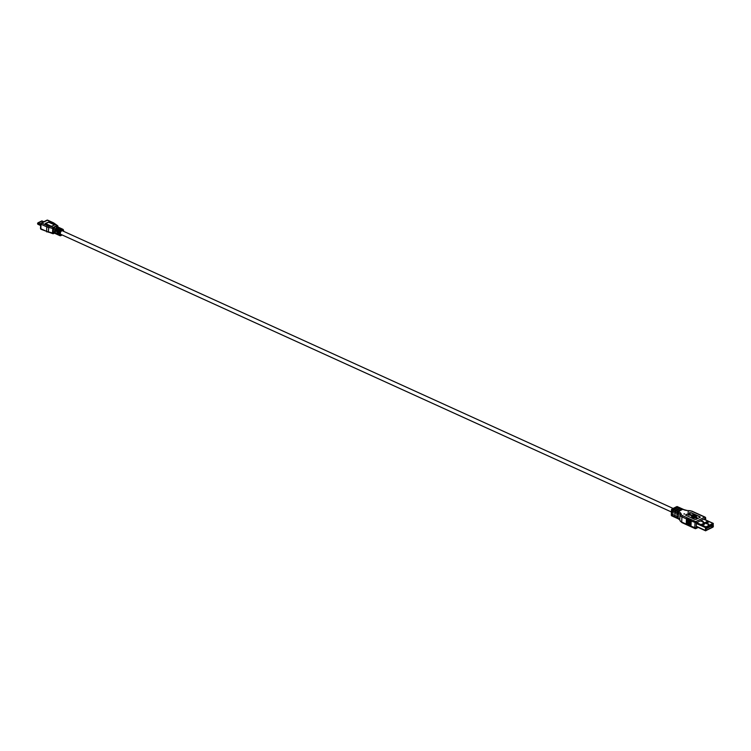<?xml version="1.0" encoding="UTF-8"?>
<svg xmlns="http://www.w3.org/2000/svg" width="751" height="751" viewBox="0 0 751 751"><rect width="100%" height="100%" fill="white"/><g stroke="black" fill="none" stroke-linecap="round" stroke-linejoin="round"><path stroke-width="1.13" d="M678.82 518.885A0.986 0.563 -65.6 0 1 678.453 518.913L677.571 518.519A0.986 0.563 114.4 0 1 677.327 517.946L677.411 516.05L676.679 515.712L676.595 517.617A0.986 0.563 -65.6 0 0 676.839 518.181L675.449 517.552A0.986 0.563 114.4 0 1 675.205 516.979L676.595 517.617M675.205 517.129L675.093 517.186A0.986 0.563 -65.6 0 1 674.473 516.65L674.548 514.745L675.28 515.083L675.205 516.979M674.717 517.223L673.328 516.585A0.986 0.563 114.4 0 1 673.084 516.021L673.159 514.116L672.427 513.787L672.352 515.684A0.986 0.563 -65.6 0 0 672.596 516.256L671.863 515.918A0.986 0.563 114.4 0 1 671.619 515.355L672.352 515.684M673.084 516.162L672.971 516.228A0.986 0.563 -65.6 0 1 672.596 516.256M678.444 507.423A0.986 0.563 114.4 0 0 677.824 507.038L673.253 509.309A0.986 0.563 114.4 0 0 672.567 510.502L672.483 512.398L673.215 512.736L673.3 510.83A0.986 0.563 -65.6 0 1 673.985 509.647L678.557 507.366A0.986 0.563 -65.6 0 1 679.148 507.638M680.566 508.389A0.986 0.563 114.4 0 0 679.946 507.995L675.384 510.276A0.986 0.563 114.4 0 0 674.689 511.469L674.614 513.365L675.346 513.703L675.421 511.797A0.986 0.563 -65.6 0 1 676.107 510.605L680.678 508.333A0.986 0.563 -65.6 0 1 681.27 508.605M682.687 509.356A0.986 0.563 114.4 0 0 682.077 508.962L677.505 511.243A0.986 0.563 114.4 0 0 676.811 512.426L676.735 514.332L677.468 514.66L677.543 512.764A0.986 0.563 -65.6 0 1 678.237 511.572L682.809 509.3A0.986 0.563 -65.6 0 1 683.401 509.563M673.253 512.022L672.483 512.398M675.374 512.989L674.614 513.365M677.496 513.956L676.735 514.332M690.216 526.348L690.479 520.021L690.216 526.348L690.995 526.273L691.211 520.359L690.629 526.113L696.186 528.009A0.986 0.657 63.5 0 1 695.417 528.544A0.986 0.563 -65.6 0 1 694.797 528.009L695.013 522.818A0.986 0.563 -65.6 0 1 695.708 521.635A0.986 0.657 63.5 0 1 696.402 522.827L696.186 528.009L697.745 527.23M687.184 519.26L687.334 524.611L687.55 518.688L687.184 519.26L686.818 518.359L686.452 518.922L686.236 524.114L686.818 518.359M687.916 519.589L687.7 524.78L688.282 519.025L687.55 519.429L687.55 518.688M688.648 519.927L688.432 525.109L689.014 519.354L688.648 519.927L688.282 519.025M689.38 520.255L689.165 525.447L689.747 519.692L689.014 520.096L689.014 519.354M690.113 520.593L689.747 519.692M690.845 520.922L690.479 520.021M705.33 517.683L705.414 518.34L696.402 522.827L691.211 521.091L691.211 520.359M686.555 524.686L689.897 525.775M684.668 513.881L683.851 514.022L684.668 513.881M699.96 516.726L691.173 512.726L689.793 512.726L685.494 515.026L694.609 519.392L695.989 519.401L700.035 517.383L699.96 516.726L700.27 517.176M688.592 511.929L687.775 512.069L688.592 511.929M685.503 515.12L689.784 512.895L691.164 512.905L699.951 516.895M688.169 514.473A1.145 0.544 2.4 0 0 688.151 514.557A1.145 0.544 2.4 0 0 688.789 515.073A1.145 0.544 2.4 0 0 690.009 515.045L691.455 515.702A4.487 2.122 2.4 0 0 692.948 517.392L692.544 517.768L693.708 518.293L694.75 517.777L693.192 517.27A4.121 1.953 -177.6 0 1 691.821 515.74A4.121 1.953 -177.6 0 1 691.821 515.693L695.905 517.552L695.36 517.993L697.322 518.256L696.703 517.157L691.145 515.148A3.473 1.643 -177.6 0 1 694.581 515.59A3.473 1.643 -177.6 0 1 694.938 515.768L696.487 516.021L695.191 515.646A3.839 1.812 2.4 0 0 694.825 515.468A3.839 1.812 2.4 0 0 690.836 515.008L690.272 514.754A1.145 0.544 2.4 0 0 690.441 514.473A1.145 0.544 2.4 0 0 690.066 514.05A1.145 0.544 2.4 0 0 688.845 513.919A1.145 0.544 2.4 0 0 688.16 514.379A1.145 0.544 2.4 0 0 688.545 514.81A1.145 0.544 2.4 0 0 690.019 514.876L690.009 515.045M692.769 517.486A4.487 2.122 -177.6 0 1 691.446 515.89A4.487 2.122 -177.6 0 1 691.455 515.806M691.821 515.871L695.726 517.646M691.446 515.289A3.473 1.643 -177.6 0 1 694.844 515.899M694.853 516.04L696.459 516.106M695.36 517.824L697.332 518.077M692.553 517.589L693.708 518.293M693.717 518.124L694.759 517.608M690.019 514.876L691.474 515.533A4.487 2.122 2.4 0 0 691.455 515.721L691.446 515.89M673.112 508.436L62.436 230.792A1.962 1.126 114.4 0 0 61.094 231.336A1.962 1.126 114.4 0 0 60.324 233.223A1.962 1.126 114.4 0 0 60.812 234.359L671.413 511.975M58.728 235.063A3.53 2.028 -65.6 0 1 58.334 234.96A3.53 2.028 -65.6 0 1 57.442 232.913A3.53 2.028 -65.6 0 1 59.273 229.083L60.005 229.412A3.53 2.028 114.4 0 0 58.174 233.251A3.53 2.028 114.4 0 0 59.066 235.298L59.798 235.626A3.53 2.028 -65.6 0 1 58.907 233.58A3.53 2.028 -65.6 0 1 60.296 230.181A3.53 2.028 -65.6 0 1 62.727 229.196A3.53 2.028 -65.6 0 1 63.61 230.914M55.799 233.73A3.53 2.028 -65.6 0 1 55.405 233.627A3.53 2.028 -65.6 0 1 54.523 231.58A3.53 2.028 -65.6 0 1 56.344 227.75L57.076 228.079A3.53 2.028 114.4 0 0 55.255 231.918A3.53 2.028 114.4 0 0 56.137 233.965L56.869 234.293A3.53 2.028 114.4 0 0 57.264 234.396M58.672 227.422A3.53 2.028 114.4 0 0 58.334 227.196L55.17 226.473L54.241 228.473A3.53 2.028 114.4 0 0 54.034 228.848L53.114 230.942L53.875 232.791A3.53 2.028 114.4 0 0 54.053 232.97L54.907 232.688M58.334 234.96L57.602 234.631A3.53 2.028 -65.6 0 1 56.766 233.401L56.034 233.063A3.53 2.028 114.4 0 0 56.869 234.293M56.766 233.401L56.428 232.876M61.601 228.755A3.53 2.028 114.4 0 0 61.263 228.529A3.53 2.028 114.4 0 0 60.578 228.426L61.31 228.764A3.53 2.028 -65.6 0 1 61.995 228.858L63.779 231.421M60.568 228.642L61.31 228.764M58.334 227.196A3.53 2.028 114.4 0 0 57.649 227.102L58.381 227.431A3.53 2.028 -65.6 0 1 59.066 227.525L59.798 227.863A3.53 2.028 -65.6 0 1 60.136 228.088M57.639 227.309L58.381 227.431M57.076 228.079L56.344 227.75L56.287 228.961M60.005 229.412L59.273 229.083L59.216 230.294M61.263 228.529L60.531 228.191A3.53 2.028 114.4 0 0 56.841 231.674L56.109 231.336L56.841 231.674M57.104 230.848L56.109 231.336A3.53 2.028 -65.6 0 1 59.798 227.863M54.607 224.662L48.749 221.996L45.323 223.441L51.34 226.286L54.682 224.971M37.85 222.887L37.991 224.305M42.056 221.066L37.588 223.422L40.657 224.821M37.578 223.742L40.648 225.14M45.398 223.573L48.74 222.258L54.598 224.915M677.327 518.096L677.214 518.152A0.986 0.563 -65.6 0 1 676.839 518.181M713.009 527.118L705.884 530.61L706.156 527.23L713.15 523.747L713.009 527.118L710.793 526.104M705.546 527.643L713.356 523.597M706.137 527.08L705.536 527.643L696.374 523.466M705.846 530.76L705.809 527.681M705.677 530.459L713.337 526.648M713.14 523.597L713.328 526.658M701.913 524.348L703.105 523.757L704.466 524.217M696.712 522.677L705.968 526.883L709.47 525.146L712.971 523.4L703.715 519.185M703.114 523.494L704.645 524.085L702.927 524.808L701.744 524.217L703.105 523.757M706.841 522.856L705.668 522.264L707.029 521.541L708.559 522.133L706.841 522.856L706.879 521.879M705.827 522.396L707.02 521.804L708.381 522.264M696.252 526.263L705.414 530.422L705.536 527.643M700.993 521.278L701.838 520.931L703.293 521.626L702.532 521.983L708.719 524.057L707.968 524.414L709.657 525.484M706.766 523.766L702.523 521.983L703.246 521.551L701.265 521.269M709.648 525.493L707.949 524.414L708.728 524.048L706.757 523.766M705.902 528.835L713.309 525.146L713.112 523.766L706.222 527.193L705.865 528.845M706.907 522.874L708.259 522.208M702.992 524.827L704.325 524.16M712.783 525.071L706.447 528.263M712.774 525.409L712.277 525.362M707.461 521.842L707.423 522.621M671.535 514.698L671.76 509.507A0.986 0.657 63.5 0 1 672.52 508.981A0.986 0.563 114.4 0 0 671.835 510.164L672.567 510.502M674.689 511.469L673.3 510.83M676.811 512.426L675.421 511.797M705.349 519.805L705.414 518.34A0.986 0.657 -116.5 0 0 704.72 517.148L695.708 521.635L682.603 515.674A3.924 1.859 -177.6 0 1 681.354 514.585L680.988 513.609A5.886 2.779 2.4 0 0 679.111 511.975A0.986 0.563 -65.6 0 0 678.425 513.158L678.209 518.35A4.91 2.319 -177.6 0 1 679.768 519.711L679.984 514.529A4.91 2.319 2.4 0 0 678.425 513.158L677.543 512.764M677.327 517.946L678.209 518.35A0.986 0.563 -65.6 0 0 678.453 518.913L679.815 520.011A0.986 0.845 159.1 0 0 679.974 520.265M673.084 516.021L674.473 516.65M677.824 507.038L677.092 506.7L672.52 508.981L673.253 509.309M677.684 506.972A0.986 0.563 114.4 0 0 677.092 506.7A0.986 0.657 -116.5 0 0 676.623 506.69L672.051 508.962A0.986 0.986 0 0 0 671.507 509.798L671.291 514.989A0.986 0.986 0 0 0 671.863 515.918M679.946 507.995L678.557 507.366M682.077 508.962L680.678 508.333M687.249 510.511L684.058 509.666A0.986 0.563 -65.6 0 0 683.682 509.694L682.809 509.3M683.175 509.272L684.058 509.666A0.986 0.563 -65.6 0 1 684.264 509.929M683.682 509.694A5.886 2.779 2.4 0 0 687.212 510.511L689.258 510.642A3.924 1.859 -177.6 0 1 691.615 511.187A0.986 0.563 114.4 0 1 691.981 511.159L687.212 510.511M692.206 511.459A0.986 0.563 114.4 0 0 691.981 511.159L705.086 517.11A0.986 0.563 -65.6 0 0 704.72 517.148L691.615 511.187M682.603 515.674A0.986 0.563 114.4 0 0 681.908 516.866A4.91 2.319 -177.6 0 1 680.35 515.496A0.986 0.845 -20.9 0 1 681.354 514.585M686.452 518.922L681.908 516.866L681.692 522.048L686.236 524.114M681.692 522.048A0.986 0.563 114.4 0 0 681.946 522.621L680.181 520.978A0.986 0.845 -20.9 0 1 680.134 520.687A4.91 2.319 2.4 0 0 681.692 522.048M680.181 520.978L679.815 520.011A0.986 0.845 159.1 0 1 679.768 519.711L679.984 514.529A0.986 0.845 159.1 0 1 680.988 513.609M678.237 511.572L679.111 511.975M676.107 510.605L677.505 511.243M673.985 509.647L675.384 510.276M62.033 234.913A3.042 1.746 -65.6 0 1 59.601 233.58A3.042 1.746 -65.6 0 1 61.648 229.947A3.042 1.746 -65.6 0 1 63.657 231.336M61.676 235.166A3.53 2.028 -65.6 0 1 59.798 235.626L62.155 234.969M53.875 232.791L53.856 233.063A0.986 0.657 63.5 0 1 53.096 233.599A0.986 0.516 -68.1 0 1 52.758 233.645A0.986 0.516 -68.1 0 1 52.523 233.082L52.711 228.586A13.743 6.496 2.4 0 0 48.533 227.393A4.91 2.319 -177.6 0 1 46.787 226.868L41.023 224.249L40.948 223.591A0.986 0.657 63.5 0 1 41.718 223.056L47.473 225.675A3.924 1.859 -177.6 0 0 48.871 226.098L48.346 231.89A13.743 6.496 -177.6 0 1 52.523 233.082L54.053 232.97M54.241 228.473L52.711 228.586A0.986 0.516 111.9 0 1 53.349 227.375A0.986 0.657 63.5 0 1 54.044 228.567L54.034 228.848M47.989 220.494A0.986 0.563 114.4 0 0 47.397 220.231L53.152 222.85A3.924 1.859 -177.6 0 1 54.11 223.488A14.729 6.956 2.4 0 0 56.992 225.563L53.349 227.375A14.729 6.956 2.4 0 0 48.871 226.098M53.152 222.85A0.986 0.563 -65.6 0 1 53.528 222.822L47.764 220.203A0.986 0.986 0 0 0 46.919 220.212A0.986 0.657 -116.5 0 1 47.397 220.231L41.718 223.056A0.986 0.563 114.4 0 0 41.023 224.249L40.836 228.745L46.6 231.364L46.787 226.868A0.986 0.563 -65.6 0 1 47.473 225.675M57.649 226.126L57.536 226.83M57.677 226.896L57.686 226.764A0.986 0.657 -116.5 0 0 56.992 225.563A0.986 0.601 -62.8 0 1 57.405 225.553L54.795 223.685A0.986 0.779 136.9 0 0 54.11 223.488M40.761 228.088L40.836 228.745A0.986 0.563 114.4 0 0 41.089 229.308A0.986 0.986 0 0 1 40.507 228.379L40.695 223.882A0.986 0.986 0 0 1 41.239 223.047L46.919 220.212M47.21 231.899A0.986 0.563 -65.6 0 1 46.6 231.364A4.91 2.319 2.4 0 0 48.346 231.89L48.608 232.322M40.629 225.535L37.813 224.22L40.629 225.507M37.634 223.967L40.638 225.328M37.935 222.831L40.685 224.08M41.756 220.925L43.708 221.817M713.243 526.714L711.328 525.841M706.785 521.917L706.747 522.809M680.322 507.967L678.932 507.338M682.443 508.934L681.054 508.305M698.167 527.427L695.886 528.563A0.986 0.986 0 0 1 695.041 528.573L681.946 522.621M705.583 519.908L705.658 518.049A0.986 0.986 0 0 0 705.086 517.11M678.2 507.009L677.468 506.672A0.986 0.986 0 0 0 676.623 506.69M54.269 233.11L55.405 233.627M57.911 226.999L57.93 226.473A0.986 0.986 0 0 0 57.405 225.553M54.795 223.685L53.528 222.822M54.429 233.185L53.565 233.608A0.986 0.986 0 0 1 52.758 233.645L41.089 229.308M37.813 224.22L37.897 222.831L41.934 220.916M41.943 220.916L43.811 221.761M713.215 523.381L703.847 519.119M705.583 530.797L696.243 526.554"/></g></svg>
